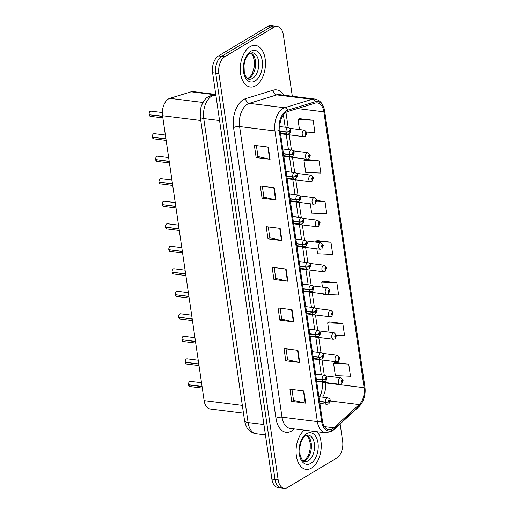 <?xml version="1.0" encoding="UTF-8"?>
<svg xmlns="http://www.w3.org/2000/svg" width="514" height="514" viewBox="0 0 514 514"><rect width="100%" height="100%" fill="white"/><g stroke="black" fill="none" stroke-linecap="round" stroke-linejoin="round"><path stroke-width="0.77" d="M243.469 413.153L210.181 409.009A13.094 7.774 -82.9 0 1 204.122 400.612L162.565 115.753A13.094 7.774 -82.9 0 1 169.826 98.347L191.131 91.807A13.094 7.774 -82.9 0 1 193.168 91.62L215.083 94.351M311.49 468.061A20.952 12.432 97.1 0 0 320.787 451.427A20.952 12.432 97.1 0 0 317.421 431.792A20.952 12.432 97.1 0 1 320.787 451.427A20.952 12.432 97.1 0 1 311.49 468.061A20.952 12.432 97.1 0 1 306.055 469.346A20.952 12.432 97.1 0 0 311.49 468.061M255.715 85.735A20.952 12.432 97.1 0 0 265.475 63.248A20.952 12.432 97.1 0 0 255.458 45.431A20.952 12.432 97.1 0 0 250.022 46.723A20.952 12.432 97.1 0 0 240.263 69.21A20.952 12.432 97.1 0 0 250.279 87.02A20.952 12.432 97.1 0 0 255.715 85.735A20.952 12.432 97.1 0 0 265.475 63.248A20.952 12.432 97.1 0 0 255.458 45.431A20.952 12.432 97.1 0 0 250.022 46.723A20.952 12.432 97.1 0 0 240.263 69.21A20.952 12.432 97.1 0 0 250.279 87.02A20.952 12.432 97.1 0 0 255.715 85.735M332.487 428.843A13.968 8.288 -82.9 0 1 328.864 429.698A13.968 8.288 -82.9 0 1 322.4 420.748L280.001 130.1A13.968 8.288 -82.9 0 1 287.744 111.532L315.23 103.102A13.968 8.288 -82.9 0 1 317.401 102.903A13.968 8.288 -82.9 0 1 323.865 111.853L364.105 387.71A13.968 8.288 -82.9 0 1 359.209 404.576L333.882 427.796A13.968 8.288 -82.9 0 1 332.487 428.843M332.674 430.102A15.324 9.091 97.1 0 0 334.203 428.952L359.53 405.732A15.324 9.091 97.1 0 0 364.901 387.235L324.655 111.377A15.324 9.091 97.1 0 0 315.185 101.778L287.699 110.208A15.324 9.091 97.1 0 0 279.211 130.575L321.61 421.223A15.324 9.091 97.1 0 0 332.674 430.102M292.305 96.253L283.355 34.875A13.094 7.774 97.1 0 0 277.297 26.484L271.019 25.7A13.094 7.774 97.1 0 0 267.621 26.503L218.495 55.942L221.63 56.334A13.094 7.774 97.1 0 0 215.732 73.129L275.022 479.517A13.094 7.774 97.1 0 0 281.074 487.908A13.094 7.774 97.1 0 1 275.022 479.517L215.732 73.129A13.094 7.774 97.1 0 1 221.63 56.334L270.762 26.895L221.63 56.334L224.772 56.726A13.094 7.774 97.1 0 0 218.874 73.515L278.158 479.903A13.094 7.774 97.1 0 0 284.216 488.3A13.094 7.774 97.1 0 0 287.615 487.497L336.741 458.058A13.094 7.774 97.1 0 0 342.639 441.263L340.114 423.947M274.155 26.092A13.094 7.774 97.1 0 0 270.762 26.895A13.094 7.774 97.1 0 1 274.155 26.092M268.314 147.12L254.366 145.385L256.145 157.573L270.088 159.314L268.314 147.12M256.39 145.635L257.977 156.526L269.638 159.231A3.495 1.182 -8.3 0 0 270.088 159.314M257.97 156.481L256.145 157.573M274.238 187.758L260.296 186.023L262.076 198.211L276.018 199.952L274.238 187.758M262.32 186.274L263.907 197.164L275.568 199.869A3.495 1.182 -8.3 0 0 276.018 199.952M263.9 197.119L262.076 198.211M280.169 228.396L266.22 226.661L268 238.849L281.948 240.591L280.169 228.396M268.25 226.912L269.837 237.802L281.492 240.513A3.495 1.182 -8.3 0 0 281.948 240.591M269.831 237.757L268 238.849M303.883 390.955L289.935 389.214L291.714 401.408L305.663 403.143L303.883 390.955M291.965 389.471L293.552 400.361L305.207 403.066A3.495 1.182 -8.3 0 0 305.663 403.143M293.545 400.31L291.714 401.408M297.953 350.317L284.011 348.576L285.784 360.77L299.733 362.505L297.953 350.317M286.035 348.826L287.622 359.723L299.283 362.428A3.495 1.182 -8.3 0 0 299.733 362.505M287.615 359.671L285.784 360.77M292.029 309.679L278.08 307.937L279.86 320.132L293.802 321.867L292.029 309.679M280.104 308.188L281.691 319.078L293.353 321.79A3.495 1.182 -8.3 0 0 293.802 321.867M281.685 319.033L279.86 320.132M286.099 269.034L272.15 267.299L273.93 279.494L287.879 281.229L286.099 269.034M274.174 267.55L275.767 278.44L287.422 281.152A3.495 1.182 -8.3 0 0 287.879 281.229M275.761 278.395L273.93 279.494M304.249 430.154A20.952 12.432 97.1 0 0 296.07 452.853A20.952 12.432 97.1 0 0 306.055 469.346A20.952 12.432 97.1 0 1 296.07 452.853A20.952 12.432 97.1 0 1 304.249 430.154M277.297 26.484A13.094 7.774 97.1 0 0 273.898 27.287L224.772 56.726M319.072 160.895L303.947 160.265L305.727 172.453L320.852 173.083L319.072 160.895L305.143 159.276M306.807 132.111L314.921 132.445L313.142 120.257L299.212 118.638M323.434 293.847L323.512 294.374L338.636 295.004L336.856 282.809L322.927 281.19M336.49 335.308L344.56 335.642L342.787 323.447L328.857 321.828M348.71 364.085L333.586 363.456L335.366 375.65L350.49 376.28L348.71 364.085L334.781 362.466M310.295 203.788L311.651 213.098L326.776 213.728L324.996 201.533L316.83 200.518M316.862 248.815L317.581 253.736L332.706 254.366L330.926 242.171L316.997 240.552M330.926 242.171L315.802 241.541L315.885 242.094M315.802 241.541L317.119 240.449M336.856 282.809L321.732 282.18L322.451 287.127M321.732 282.18L323.049 281.094M342.787 323.447L327.662 322.818L329.024 332.153M327.662 322.818L328.979 321.732M333.586 363.456L334.903 362.37M324.996 201.533L316.817 201.192M303.947 160.265L305.265 159.173M313.142 120.257L298.017 119.627L299.463 129.528M298.017 119.627L299.334 118.535M218.495 55.942A13.094 7.774 97.1 0 0 212.597 72.737L271.88 479.125A13.094 7.774 97.1 0 0 277.939 487.516L284.216 488.3M188.497 384.723C188.58 382.84 188.979 381.761 189.692 381.497L190.405 381.324A2.621 1.555 97.1 0 0 189.724 381.491A2.621 1.555 97.1 0 0 188.535 384.742L188.516 384.703A2.531 1.503 -82.9 0 1 189.146 382.056M188.561 384.954A2.621 1.555 97.1 0 0 189.756 386.528L188.529 384.935L202.086 386.637M319.605 401.582L325.484 402.308A2.184 0.81 -10 0 0 328.491 401.672A1.092 0.649 97.1 0 0 329.275 402.263A1.092 0.649 97.1 0 0 329.763 400.862A1.092 0.649 97.1 0 0 328.979 400.233A1.092 0.649 97.1 0 0 328.478 401.582L329.178 400.811L329.185 401.652L328.491 401.672M328.478 401.582A2.184 0.668 173.4 0 1 325.446 402.044A3.277 1.94 -82.9 0 1 326.936 397.984A3.277 1.94 -82.9 0 1 327.784 397.778C330.753 399.005 331.042 401.055 328.652 403.914L326.981 404.28A3.277 1.94 -82.9 0 1 325.484 402.308M319.567 401.312L325.446 402.044M188.535 384.742L202.053 386.425M316.669 381.42L339.87 384.311A3.277 1.94 -82.9 0 1 338.302 381.529A3.277 1.94 -82.9 0 1 339.831 378.015A3.277 1.94 -82.9 0 1 340.679 377.816L343.056 380.257A2.184 0.81 170 0 1 342.652 380.855A1.092 0.649 97.1 0 0 341.868 380.264A1.092 0.649 97.1 0 0 341.38 381.664A1.092 0.649 97.1 0 0 342.163 382.294A1.092 0.649 97.1 0 0 342.665 380.938L341.964 381.716L341.958 380.874L342.652 380.855M341.797 381.086L342.273 381.144M342.665 380.938A2.184 0.668 -6.6 0 0 343.089 380.469A2.184 0.668 -6.6 0 0 343.056 380.379M341.816 381.054L342.273 381.112M185.213 362.209C185.297 360.327 185.695 359.247 186.409 358.978L187.122 358.811A2.621 1.555 97.1 0 0 186.441 358.971A2.621 1.555 97.1 0 0 185.246 362.222L185.233 362.19A2.531 1.503 -82.9 0 1 185.856 359.543M185.47 362.254L198.796 364.124M316.322 379.062L322.201 379.795A2.184 0.81 -10 0 0 325.208 379.159A1.092 0.649 97.1 0 0 325.992 379.75A1.092 0.649 97.1 0 0 326.48 378.349A1.092 0.649 97.1 0 0 325.696 377.719A1.092 0.649 97.1 0 0 325.195 379.069L325.895 378.298L325.902 379.139L325.208 379.159M325.195 379.069A2.184 0.668 173.4 0 1 322.162 379.531A3.277 1.94 -82.9 0 1 323.653 375.464A3.277 1.94 -82.9 0 1 324.501 375.265C327.469 376.492 327.759 378.535 325.368 381.401L323.691 381.767A3.277 1.94 -82.9 0 1 322.201 379.795M316.283 378.799L322.162 379.531M185.246 362.222L198.77 363.912M181.93 339.696C182.014 337.807 182.412 336.734 183.125 336.464L183.839 336.297A2.621 1.555 97.1 0 0 183.157 336.458A2.621 1.555 97.1 0 0 181.962 339.709L181.943 339.677A2.531 1.503 -82.9 0 1 182.573 337.03M182.187 339.741L195.513 341.611M313.039 356.549L318.918 357.281A2.184 0.81 -10 0 0 321.925 356.645A1.092 0.649 97.1 0 0 322.702 357.236A1.092 0.649 97.1 0 0 323.197 355.836A1.092 0.649 97.1 0 0 322.406 355.2A1.092 0.649 97.1 0 0 321.912 356.555L322.612 355.784L322.619 356.626L321.925 356.645M321.912 356.555A2.184 0.668 173.4 0 1 318.879 357.018A3.277 1.94 -82.9 0 1 320.37 352.951A3.277 1.94 -82.9 0 1 321.218 352.752C324.186 353.979 324.475 356.022 322.085 358.888L320.408 359.247A3.277 1.94 -82.9 0 1 318.918 357.281M313 356.286L318.879 357.018M181.962 339.709L195.481 341.392M178.641 317.183C178.731 315.294 179.129 314.221 179.842 313.951L180.549 313.784A2.621 1.555 97.1 0 0 179.874 313.945A2.621 1.555 97.1 0 0 178.679 317.196L178.66 317.164A2.531 1.503 -82.9 0 1 179.29 314.517M178.904 317.228L192.23 319.091M309.756 334.036L315.635 334.768A2.184 0.81 -10 0 0 318.641 334.132A1.092 0.649 97.1 0 0 319.419 334.723A1.092 0.649 97.1 0 0 319.914 333.323A1.092 0.649 97.1 0 0 319.123 332.686A1.092 0.649 97.1 0 0 318.629 334.042L319.329 333.271L319.329 334.113L318.641 334.132M318.629 334.042A2.184 0.668 173.4 0 1 315.59 334.505A3.277 1.94 -82.9 0 1 317.087 330.438A3.277 1.94 -82.9 0 1 317.935 330.239C320.903 331.466 321.192 333.509 318.802 336.374L317.125 336.734A3.277 1.94 -82.9 0 1 315.635 334.768M309.717 333.772L315.59 334.505M178.679 317.196L192.197 318.879M175.358 294.663C175.447 292.781 175.846 291.708 176.553 291.438L177.266 291.271A2.621 1.555 97.1 0 0 176.591 291.432A2.621 1.555 97.1 0 0 175.396 294.683L175.377 294.651A2.531 1.503 -82.9 0 1 176.006 292.003M175.615 294.708L188.946 296.578M306.466 311.523L312.345 312.255A2.184 0.81 -10 0 0 315.358 311.619A1.092 0.649 97.1 0 0 316.136 312.204A1.092 0.649 97.1 0 0 316.63 310.809A1.092 0.649 97.1 0 0 315.84 310.173A1.092 0.649 97.1 0 0 315.345 311.529L316.039 310.758L316.046 311.6L315.358 311.619M315.345 311.529A2.184 0.668 173.4 0 1 312.306 311.992A3.277 1.94 -82.9 0 1 313.803 307.925A3.277 1.94 -82.9 0 1 314.652 307.725C317.613 308.953 317.903 310.996 315.512 313.861L313.842 314.221A3.277 1.94 -82.9 0 1 312.345 312.255M306.428 311.259L312.306 311.992M175.396 294.683L188.914 296.366M313.379 358.907L336.586 361.798A3.277 1.94 -82.9 0 1 335.019 359.016A3.277 1.94 -82.9 0 1 336.548 355.502A3.277 1.94 -82.9 0 1 337.396 355.302L339.773 357.744A2.184 0.81 170 0 1 339.368 358.342A1.092 0.649 97.1 0 0 338.585 357.75A1.092 0.649 97.1 0 0 338.096 359.151A1.092 0.649 97.1 0 0 338.88 359.781A1.092 0.649 97.1 0 0 339.381 358.425L338.681 359.196L338.675 358.361L339.368 358.342M338.514 358.573L338.989 358.631M339.381 358.425A2.184 0.668 -6.6 0 0 339.805 357.956A2.184 0.668 -6.6 0 0 339.767 357.866M338.527 358.541L338.983 358.592M310.096 336.394L333.303 339.285A3.277 1.94 -82.9 0 1 331.736 336.503A3.277 1.94 -82.9 0 1 333.258 332.988A3.277 1.94 -82.9 0 1 334.113 332.783L336.49 335.231A2.184 0.81 170 0 1 336.079 335.822A1.092 0.649 97.1 0 0 335.301 335.237A1.092 0.649 97.1 0 0 334.807 336.638A1.092 0.649 97.1 0 0 335.597 337.268A1.092 0.649 97.1 0 0 336.092 335.912L335.391 336.683L335.391 335.848L336.079 335.822M335.231 336.06L335.706 336.117M336.092 335.912A2.184 0.668 -6.6 0 0 336.516 335.443A2.184 0.668 -6.6 0 0 336.484 335.353M335.244 336.021L335.7 336.079M306.813 313.881L330.014 316.772A3.277 1.94 -82.9 0 1 328.452 313.99A3.277 1.94 -82.9 0 1 329.975 310.475A3.277 1.94 -82.9 0 1 330.823 310.27L333.2 312.718A2.184 0.81 170 0 1 332.796 313.309A1.092 0.649 97.1 0 0 332.018 312.724A1.092 0.649 97.1 0 0 331.524 314.125A1.092 0.649 97.1 0 0 332.314 314.754A1.092 0.649 97.1 0 0 332.809 313.399L332.108 314.17L332.102 313.334L332.796 313.309M331.948 313.546L332.423 313.604M332.809 313.399A2.184 0.668 -6.6 0 0 333.233 312.93A2.184 0.668 -6.6 0 0 333.2 312.833M331.96 313.508L332.417 313.566M172.074 272.15C172.158 270.268 172.556 269.195 173.269 268.925L173.983 268.758A2.621 1.555 97.1 0 0 173.302 268.918A2.621 1.555 97.1 0 0 172.113 272.169L172.094 272.131A2.531 1.503 -82.9 0 1 172.723 269.484M172.331 272.195L185.663 274.065M303.183 289.009L309.062 289.742A2.184 0.81 -10 0 0 312.069 289.106A1.092 0.649 97.1 0 0 312.853 289.69A1.092 0.649 97.1 0 0 313.341 288.296A1.092 0.649 97.1 0 0 312.557 287.66A1.092 0.649 97.1 0 0 312.056 289.016L312.756 288.245L312.763 289.086L312.069 289.106M312.056 289.016A2.184 0.668 173.4 0 1 309.023 289.478A3.277 1.94 -82.9 0 1 310.514 285.411A3.277 1.94 -82.9 0 1 311.368 285.212C314.33 286.439 314.619 288.482 312.229 291.348L310.559 291.708A3.277 1.94 -82.9 0 1 309.062 289.742M303.144 288.746L309.023 289.478M172.113 272.169L185.631 273.853M168.791 249.637C168.875 247.754 169.273 246.681 169.986 246.412L170.699 246.245A2.621 1.555 97.1 0 0 170.018 246.405A2.621 1.555 97.1 0 0 168.823 249.656L168.81 249.618A2.531 1.503 -82.9 0 1 169.44 246.971M169.048 249.682L182.374 251.552M299.9 266.496L305.779 267.229A2.184 0.81 -10 0 0 308.786 266.593A1.092 0.649 97.1 0 0 309.569 267.177A1.092 0.649 97.1 0 0 310.058 265.777A1.092 0.649 97.1 0 0 309.274 265.147A1.092 0.649 97.1 0 0 308.773 266.503L309.473 265.732L309.479 266.567L308.786 266.593M308.773 266.503A2.184 0.668 173.4 0 1 305.74 266.959A3.277 1.94 -82.9 0 1 307.231 262.898A3.277 1.94 -82.9 0 1 308.079 262.699C311.047 263.926 311.336 265.969 308.946 268.835L307.269 269.195A3.277 1.94 -82.9 0 1 305.779 267.229M299.861 266.233L305.74 266.959M168.823 249.656L182.348 251.34M165.508 227.124C165.592 225.241 165.99 224.162 166.703 223.898L167.416 223.731A2.621 1.555 97.1 0 0 166.735 223.892A2.621 1.555 97.1 0 0 165.54 227.143L165.521 227.104A2.531 1.503 -82.9 0 1 166.15 224.457M165.765 227.169L179.09 229.038M296.617 243.983L302.495 244.715A2.184 0.81 -10 0 0 305.502 244.079A1.092 0.649 97.1 0 0 306.286 244.664A1.092 0.649 97.1 0 0 306.774 243.263A1.092 0.649 97.1 0 0 305.984 242.634A1.092 0.649 97.1 0 0 305.489 243.989L306.19 243.218L306.196 244.054L305.502 244.079M305.489 243.989A2.184 0.668 173.4 0 1 302.457 244.446A3.277 1.94 -82.9 0 1 303.947 240.385A3.277 1.94 -82.9 0 1 304.796 240.186C307.764 241.407 308.053 243.456 305.663 246.322L303.986 246.681A3.277 1.94 -82.9 0 1 302.495 244.715M296.578 243.713L302.457 244.446M165.54 227.143L179.058 228.826M303.53 291.367L326.731 294.259A3.277 1.94 -82.9 0 1 325.169 291.47A3.277 1.94 -82.9 0 1 326.692 287.962A3.277 1.94 -82.9 0 1 327.54 287.756L329.917 290.198A2.184 0.81 170 0 1 329.513 290.796A1.092 0.649 97.1 0 0 328.729 290.211A1.092 0.649 97.1 0 0 328.24 291.605A1.092 0.649 97.1 0 0 329.031 292.241A1.092 0.649 97.1 0 0 329.525 290.885L328.825 291.656L328.819 290.815L329.513 290.796M328.664 291.027L329.14 291.091M329.525 290.885A2.184 0.668 -6.6 0 0 329.949 290.416A2.184 0.668 -6.6 0 0 329.917 290.32M328.677 290.995L329.133 291.053M300.247 268.854L323.447 271.739A3.277 1.94 -82.9 0 1 321.88 268.957A3.277 1.94 -82.9 0 1 323.409 265.442A3.277 1.94 -82.9 0 1 324.257 265.243L326.634 267.685A2.184 0.81 170 0 1 326.229 268.282A1.092 0.649 97.1 0 0 325.446 267.698A1.092 0.649 97.1 0 0 324.957 269.092A1.092 0.649 97.1 0 0 325.741 269.728A1.092 0.649 97.1 0 0 326.242 268.372L325.542 269.143L325.535 268.302L326.229 268.282M325.381 268.514L325.857 268.578M326.242 268.372A2.184 0.668 -6.6 0 0 326.666 267.903A2.184 0.668 -6.6 0 0 326.634 267.807M325.394 268.481L325.85 268.539M296.957 246.341L320.164 249.226A3.277 1.94 -82.9 0 1 318.596 246.444A3.277 1.94 -82.9 0 1 320.126 242.929A3.277 1.94 -82.9 0 1 320.974 242.73L323.351 245.172A2.184 0.81 170 0 1 322.946 245.769A1.092 0.649 97.1 0 0 322.162 245.178A1.092 0.649 97.1 0 0 321.674 246.579A1.092 0.649 97.1 0 0 322.458 247.215A1.092 0.649 97.1 0 0 322.959 245.859L322.259 246.63L322.252 245.788L322.946 245.769M322.092 246L322.567 246.058M322.959 245.859A2.184 0.668 -6.6 0 0 323.383 245.39A2.184 0.668 -6.6 0 0 323.345 245.294M322.105 245.968L322.567 246.026M162.225 204.611C162.308 202.728 162.707 201.649 163.42 201.385L164.133 201.218A2.621 1.555 97.1 0 0 163.452 201.379A2.621 1.555 97.1 0 0 162.257 204.63L162.238 204.591A2.531 1.503 -82.9 0 1 162.867 201.944M162.482 204.656L175.807 206.525M293.333 221.47L299.212 222.202A2.184 0.81 -10 0 0 302.219 221.56A1.092 0.649 97.1 0 0 302.997 222.151A1.092 0.649 97.1 0 0 303.491 220.75A1.092 0.649 97.1 0 0 302.701 220.12A1.092 0.649 97.1 0 0 302.206 221.476L302.907 220.705L302.907 221.54L302.219 221.56M302.206 221.476A2.184 0.668 173.4 0 1 299.174 221.932A3.277 1.94 -82.9 0 1 300.664 217.872A3.277 1.94 -82.9 0 1 301.512 217.673C304.481 218.893 304.77 220.943 302.38 223.808L300.703 224.168A3.277 1.94 -82.9 0 1 299.212 222.202M293.295 221.2L299.174 221.932M162.257 204.63L175.775 206.313M158.935 182.097C159.025 180.215 159.424 179.135 160.13 178.872L160.843 178.705A2.621 1.555 97.1 0 0 160.169 178.866A2.621 1.555 97.1 0 0 158.974 182.117L158.954 182.078A2.531 1.503 -82.9 0 1 159.584 179.431M159.192 182.142L172.524 184.012M290.05 198.957L295.923 199.689A2.184 0.81 -10 0 0 298.936 199.047A1.092 0.649 97.1 0 0 299.713 199.638A1.092 0.649 97.1 0 0 300.208 198.237A1.092 0.649 97.1 0 0 299.418 197.607A1.092 0.649 97.1 0 0 298.923 198.963L299.617 198.186L299.623 199.027L298.936 199.047M298.923 198.963A2.184 0.668 173.4 0 1 295.884 199.419A3.277 1.94 -82.9 0 1 297.381 195.359A3.277 1.94 -82.9 0 1 298.229 195.153C301.191 196.38 301.48 198.43 299.09 201.295L297.42 201.655A3.277 1.94 -82.9 0 1 295.923 199.689M290.005 198.687L295.884 199.419M158.974 182.117L172.492 183.8M155.652 159.584C155.736 157.702 156.134 156.622 156.847 156.352L157.56 156.185A2.621 1.555 97.1 0 0 156.879 156.346A2.621 1.555 97.1 0 0 155.691 159.603L155.671 159.565A2.531 1.503 -82.9 0 1 156.301 156.918M155.909 159.629L169.241 161.499M286.761 176.443L292.639 177.169A2.184 0.81 -10 0 0 295.646 176.533A1.092 0.649 97.1 0 0 296.43 177.124A1.092 0.649 97.1 0 0 296.919 175.724A1.092 0.649 97.1 0 0 296.135 175.094A1.092 0.649 97.1 0 0 295.634 176.443L296.334 175.672L296.34 176.514L295.646 176.533M295.634 176.443A2.184 0.668 173.4 0 1 292.601 176.906A3.277 1.94 -82.9 0 1 294.092 172.845A3.277 1.94 -82.9 0 1 294.946 172.64C297.908 173.867 298.197 175.916 295.807 178.776L294.137 179.142A3.277 1.94 -82.9 0 1 292.639 177.169M286.722 176.173L292.601 176.906M155.691 159.603L169.209 161.287M152.369 137.071C152.452 135.188 152.851 134.109 153.564 133.839L154.277 133.672A2.621 1.555 97.1 0 0 153.596 133.833A2.621 1.555 97.1 0 0 152.401 137.084L152.388 137.052A2.531 1.503 -82.9 0 1 153.018 134.405M152.587 137.855A2.531 1.503 -82.9 0 1 152.42 137.296A2.621 1.555 97.1 0 0 153.628 138.87L152.401 137.283L165.958 138.986M283.477 153.924L289.356 154.656A2.184 0.81 -10 0 0 292.363 154.02A1.092 0.649 97.1 0 0 293.147 154.611A1.092 0.649 97.1 0 0 293.635 153.211A1.092 0.649 97.1 0 0 292.851 152.581A1.092 0.649 97.1 0 0 292.35 153.93L293.051 153.159L293.057 154.001L292.363 154.02M292.35 153.93A2.184 0.668 173.4 0 1 289.318 154.393A3.277 1.94 -82.9 0 1 290.808 150.326A3.277 1.94 -82.9 0 1 291.656 150.127C294.625 151.354 294.914 153.397 292.524 156.262L290.847 156.622A3.277 1.94 -82.9 0 1 289.356 154.656M283.439 153.66L289.318 154.393M152.401 137.084L165.926 138.774M149.086 114.558C149.169 112.669 149.568 111.596 150.281 111.326L150.994 111.159A2.621 1.555 97.1 0 0 150.313 111.32A2.621 1.555 97.1 0 0 149.118 114.571L149.099 114.538A2.531 1.503 -82.9 0 1 149.728 111.891M149.15 114.783A2.621 1.555 97.1 0 0 150.345 116.357L149.118 114.763L162.668 116.472M280.194 131.411L286.073 132.143A2.184 0.81 -10 0 0 289.08 131.507A1.092 0.649 97.1 0 0 289.864 132.098A1.092 0.649 97.1 0 0 290.352 130.697A1.092 0.649 97.1 0 0 289.562 130.061A1.092 0.649 97.1 0 0 289.067 131.417L289.767 130.646L289.774 131.488L289.08 131.507M289.067 131.417A2.184 0.668 173.4 0 1 286.035 131.88A3.277 1.94 -82.9 0 1 287.525 127.813A3.277 1.94 -82.9 0 1 288.373 127.613C291.342 128.841 291.631 130.884 289.241 133.749L287.564 134.109A3.277 1.94 -82.9 0 1 286.073 132.143M280.156 131.147L286.035 131.88M149.118 114.571L162.636 116.254M293.674 223.821L316.881 226.713A3.277 1.94 -82.9 0 1 315.313 223.931A3.277 1.94 -82.9 0 1 316.836 220.416A3.277 1.94 -82.9 0 1 317.691 220.217L320.068 222.658A2.184 0.81 170 0 1 319.657 223.256A1.092 0.649 97.1 0 0 318.879 222.665A1.092 0.649 97.1 0 0 318.384 224.065A1.092 0.649 97.1 0 0 319.175 224.702A1.092 0.649 97.1 0 0 319.669 223.346L318.976 224.117L318.969 223.275L319.657 223.256M318.808 223.487L319.284 223.545M319.669 223.346A2.184 0.668 -6.6 0 0 320.1 222.877A2.184 0.668 -6.6 0 0 320.061 222.78M318.821 223.455L319.278 223.513M290.391 201.308L313.591 204.199A3.277 1.94 -82.9 0 1 312.03 201.417A3.277 1.94 -82.9 0 1 313.553 197.903A3.277 1.94 -82.9 0 1 314.401 197.704L316.778 200.145A2.184 0.81 170 0 1 316.373 200.743A1.092 0.649 97.1 0 0 315.596 200.152A1.092 0.649 97.1 0 0 315.101 201.552A1.092 0.649 97.1 0 0 315.892 202.182A1.092 0.649 97.1 0 0 316.386 200.833L315.686 201.604L315.686 200.762L316.373 200.743M315.525 200.974L316.001 201.032M316.386 200.833A2.184 0.668 -6.6 0 0 316.81 200.364A2.184 0.668 -6.6 0 0 316.778 200.267M315.538 200.942L315.994 201M287.108 178.795L310.308 181.686A3.277 1.94 -82.9 0 1 308.747 178.904A3.277 1.94 -82.9 0 1 310.27 175.39A3.277 1.94 -82.9 0 1 311.118 175.19L313.495 177.632A2.184 0.81 170 0 1 313.09 178.229A1.092 0.649 97.1 0 0 312.306 177.638A1.092 0.649 97.1 0 0 311.818 179.039A1.092 0.649 97.1 0 0 312.608 179.669A1.092 0.649 97.1 0 0 313.103 178.319L312.403 179.09L312.396 178.249L313.09 178.229M312.242 178.461L312.718 178.519M313.103 178.319A2.184 0.668 -6.6 0 0 313.527 177.844A2.184 0.668 -6.6 0 0 313.495 177.754M312.255 178.429L312.711 178.487M283.824 156.282L307.025 159.173A3.277 1.94 -82.9 0 1 305.457 156.391A3.277 1.94 -82.9 0 1 306.986 152.876A3.277 1.94 -82.9 0 1 307.835 152.677L310.212 155.119A2.184 0.81 170 0 1 309.807 155.716A1.092 0.649 97.1 0 0 309.023 155.125A1.092 0.649 97.1 0 0 308.535 156.526A1.092 0.649 97.1 0 0 309.319 157.155A1.092 0.649 97.1 0 0 309.82 155.8L309.12 156.577L309.113 155.736L309.807 155.716M308.959 155.948L309.434 156.005M309.82 155.8A2.184 0.668 -6.6 0 0 310.244 155.331A2.184 0.668 -6.6 0 0 310.212 155.241M308.972 155.915L309.428 155.973M280.535 133.768L303.742 136.66A3.277 1.94 -82.9 0 1 302.174 133.878A3.277 1.94 -82.9 0 1 303.703 130.363A3.277 1.94 -82.9 0 1 304.551 130.164L306.929 132.606A2.184 0.81 170 0 1 306.524 133.203A1.092 0.649 97.1 0 0 305.74 132.612A1.092 0.649 97.1 0 0 305.252 134.013A1.092 0.649 97.1 0 0 306.036 134.642A1.092 0.649 97.1 0 0 306.537 133.287L305.836 134.058L305.83 133.222L306.524 133.203M305.669 133.434L306.145 133.492M306.537 133.287A2.184 0.668 -6.6 0 0 306.961 132.818A2.184 0.668 -6.6 0 0 306.922 132.728M305.689 133.402L306.145 133.454M242.332 405.373L204.122 400.612M214.055 94.666L191.131 91.807M202.901 102.466L169.826 98.347M200.775 120.507L162.565 115.753M294.316 428.914L293.892 429.306A21.826 12.953 -82.9 0 1 275.96 418.293L233.555 127.645A4.363 1.478 171.7 0 1 239.601 126.547L282.006 417.195A17.463 10.364 97.1 0 0 290.082 428.387L325.433 432.794A17.463 10.364 -82.9 0 1 317.356 421.596A4.363 1.478 -8.3 0 0 321.61 421.223M233.555 127.645A21.826 12.953 -82.9 0 1 243.385 99.658A21.826 12.953 -82.9 0 1 245.653 98.637L273.14 90.207A21.826 12.953 -82.9 0 1 283.709 95.186M247.465 104.156A17.463 10.364 97.1 0 0 239.601 126.547L274.958 130.948A17.463 10.364 -82.9 0 1 284.634 107.741L312.12 99.311A17.463 10.364 -82.9 0 1 314.838 99.061L279.481 94.66A17.463 10.364 97.1 0 0 276.763 94.91L249.277 103.34A17.463 10.364 97.1 0 0 247.465 104.156M325.433 432.794L331.614 431.4L333.625 429.89A4.363 2.885 -132.5 0 0 334.203 428.952M333.625 429.89L358.952 406.67C363.79 401.614 365.775 395.06 364.914 387.016A4.363 1.478 171.7 0 1 364.901 387.235M324.655 111.377A4.363 1.478 -8.3 0 0 324.675 111.159C323.499 104.169 320.216 100.14 314.838 99.061M315.185 101.778A4.363 3.392 -107.1 0 0 312.12 99.311L276.763 94.91A4.363 3.392 72.9 0 1 273.14 90.207M358.952 406.67A4.363 2.885 -132.5 0 0 359.53 405.732M287.699 110.208A4.363 3.392 -107.1 0 0 284.634 107.741L249.277 103.34A4.363 3.392 72.9 0 1 245.653 98.637M279.211 130.575A4.363 1.478 171.7 0 1 274.958 130.948L317.356 421.596L282.006 417.195A4.363 1.478 171.7 0 0 275.96 418.293M218.874 73.515L212.597 72.737M278.158 479.903L271.88 479.125M273.898 27.287L267.621 26.503M293.892 429.306A4.363 2.885 47.5 0 1 293.796 428.849M323.865 111.853L297.426 108.563M333.882 427.796L324.469 426.62M359.209 404.576L330.219 400.965M322.638 397.136A13.968 8.288 97.1 0 0 325.407 382.891L325.349 382.5M364.105 387.71L325.407 382.891A7.858 2.66 171.7 0 1 323.017 382.21M324.289 375.239L322.066 359.986M321.006 352.726L318.783 337.473M317.723 330.213L315.493 314.96M314.433 307.7L312.21 292.447M311.15 285.186L308.927 269.934M307.867 262.673L305.644 247.42M304.584 240.154L302.361 224.907M301.3 217.64L299.071 202.394M298.017 195.127L295.788 179.881M294.728 172.614L292.505 157.361M291.444 150.101L289.221 134.848M288.161 127.588L285.945 112.405M285.649 268.983L287.422 281.152M291.579 309.621L293.353 321.79M297.503 350.259L299.283 362.428M303.433 390.897L305.207 403.066M279.719 228.344L281.492 240.513M273.789 187.706L275.568 199.869M267.865 147.062L269.638 159.231M215.79 94.64L213.432 95.366A17.463 10.364 97.1 0 0 211.614 96.189A17.463 10.364 97.1 0 0 203.75 118.573L248.095 422.553A17.463 10.364 97.1 0 0 256.178 433.745C255.516 433.688 252.432 433.418 248.847 430.006C247.106 428.689 245.679 425.598 244.574 420.748L200.229 116.768A8.732 2.955 171.7 0 0 203.75 118.573L219.568 120.546M263.913 424.525L248.095 422.553A8.732 2.955 171.7 0 1 244.574 420.748M215.944 95.681L213.432 95.366A8.732 6.791 -107.1 0 0 211.151 95.559L215.719 94.158M188.715 385.506A2.531 1.503 -82.9 0 1 188.554 384.947M303.543 460.994A13.306 7.896 97.1 0 0 305.22 460.293A13.306 7.896 97.1 0 0 311.375 447.482A13.306 7.896 97.1 0 0 306.755 435.242M308.355 460.679A13.306 7.896 97.1 0 0 314.555 446.403A13.306 7.896 97.1 0 0 308.194 435.095L305.734 435.718C303.973 436.694 302.393 438.905 300.998 442.348L299.784 447.36L300.06 454.896C301.545 459.458 303.157 461.662 304.905 461.495A13.306 7.896 97.1 0 0 308.355 460.679M306.479 433.732A15.921 9.451 97.1 0 0 299.309 454.151A15.921 9.451 97.1 0 0 310.803 463.377A15.921 9.451 97.1 0 0 317.98 442.959A15.921 9.451 97.1 0 0 306.479 433.732M185.432 362.993A2.531 1.503 -82.9 0 1 185.265 362.434A2.621 1.555 97.1 0 0 186.473 364.008L199.008 365.57M182.142 340.48A2.531 1.503 -82.9 0 1 181.982 339.921A2.621 1.555 97.1 0 0 183.19 341.495L195.725 343.056M178.859 317.967A2.531 1.503 -82.9 0 1 178.699 317.408A2.621 1.555 97.1 0 0 179.906 318.982L192.442 320.543M175.428 294.895A2.621 1.555 97.1 0 0 176.617 296.469L189.158 298.03M175.576 295.454A2.531 1.503 -82.9 0 1 175.415 294.895M247.767 78.668A13.306 7.896 97.1 0 0 249.444 77.961A13.306 7.896 97.1 0 0 255.599 65.156A13.306 7.896 97.1 0 0 250.98 52.916M252.58 78.353A13.306 7.896 97.1 0 0 258.78 64.07A13.306 7.896 97.1 0 0 252.419 52.762L249.958 53.385C248.198 54.368 246.617 56.579 245.223 60.016L244.009 65.027L244.285 72.564C245.769 77.132 247.382 79.329 249.129 79.169A13.306 7.896 97.1 0 0 252.58 78.353M250.703 51.4A15.921 9.451 97.1 0 0 243.533 71.819A15.921 9.451 97.1 0 0 255.028 81.051A15.921 9.451 97.1 0 0 262.204 60.633A15.921 9.451 97.1 0 0 250.703 51.4M172.293 272.94A2.531 1.503 -82.9 0 1 172.132 272.381A2.621 1.555 97.1 0 0 173.334 273.956L185.875 275.517M169.01 250.427A2.531 1.503 -82.9 0 1 168.843 249.868A2.621 1.555 97.1 0 0 170.05 251.442L182.586 253.004M165.72 227.914A2.531 1.503 -82.9 0 1 165.559 227.355A2.621 1.555 97.1 0 0 166.767 228.929L179.302 230.49M162.289 204.842A2.621 1.555 97.1 0 0 163.484 206.416L176.019 207.977M162.437 205.401A2.531 1.503 -82.9 0 1 162.276 204.835L163.484 206.416M159.006 182.329A2.621 1.555 97.1 0 0 160.201 183.903L172.736 185.464M159.154 182.881A2.531 1.503 -82.9 0 1 158.993 182.322M155.87 160.368A2.531 1.503 -82.9 0 1 155.71 159.809A2.621 1.555 97.1 0 0 156.911 161.39L169.453 162.951M149.298 115.342A2.531 1.503 -82.9 0 1 149.137 114.783M364.914 387.016L324.675 111.159M319.83 396.789L321.378 392.786L322.278 388.385L322.349 382.127M321.301 374.867L319.078 359.614M318.018 352.353L315.795 337.1M314.735 329.84L312.512 314.587M311.452 307.327L309.222 292.074M308.162 284.814L305.939 269.561M304.879 262.301L302.656 247.048M301.596 239.787L299.373 224.534M298.313 217.268L296.09 202.021M295.03 194.755L292.8 179.508M291.746 172.241L289.517 156.995M288.457 149.728L286.234 134.475M285.174 127.215L283.381 114.943M200.229 116.768L200.98 106.925C203.293 101.194 205.741 97.827 208.311 96.825L211.151 95.559M256.178 433.745L265.43 434.902M190.405 381.324L201.514 382.712M189.756 386.528L202.298 388.089M318.892 396.673L327.784 397.778M319.869 403.394L326.981 404.28M339.87 384.311L341.547 383.952L343.089 380.469M325.998 375.985L340.679 377.816M303.388 460.891L306.055 458.931L308.098 455.867L309.396 452.558L310.205 448.619L310.257 443.479L308.651 437.806L306.575 435.307M187.122 358.811L198.224 360.198M315.609 374.16L324.501 375.265M316.585 380.88L323.691 381.767M186.473 364.008L185.246 362.421M183.839 336.297L194.941 337.685M312.319 351.647L321.218 352.752M313.302 358.367L320.408 359.247M183.19 341.495L181.956 339.902M180.549 313.784L191.658 315.166M309.036 329.133L317.935 330.239M310.019 335.854L317.125 336.734M179.906 318.982L178.673 317.389M177.266 291.271L188.375 292.652M305.753 306.614L314.652 307.725M306.736 313.334L313.842 314.221M176.617 296.469L175.39 294.875M336.586 361.798L338.257 361.438L339.805 357.956M322.708 353.471L337.396 355.302M333.303 339.285L334.974 338.925L336.516 335.443M319.425 330.958L334.113 332.783M330.014 316.772L331.691 316.412L333.233 312.93M316.142 308.445L330.823 310.27M247.613 78.565L250.279 76.605L252.323 73.541L254.43 66.293L254.481 61.153L252.875 55.48L250.8 52.981M173.983 268.758L185.091 270.139M302.47 284.101L311.368 285.212M303.446 290.821L310.559 291.708M173.334 273.956L172.106 272.362M170.699 246.245L181.802 247.626M299.187 261.587L308.079 262.699M300.163 268.308L307.269 269.195M170.05 251.442L168.823 249.849M167.416 223.731L178.519 225.113M295.897 239.074L304.796 240.186M296.88 245.795L303.986 246.681M166.767 228.929L165.534 227.336M326.731 294.259L328.407 293.892L329.949 290.416M312.859 285.932L327.54 287.756M323.447 271.739L325.124 271.379L326.666 267.903M309.576 263.419L324.257 265.243M320.164 249.226L321.835 248.866L323.383 245.39M306.286 240.899L320.974 242.73M164.133 201.218L175.235 202.6M292.614 216.561L301.512 217.673M293.597 223.282L300.703 224.168M160.843 178.705L171.952 180.086M289.331 194.048L298.229 195.153M290.314 200.768L297.42 201.655M160.201 183.903L158.967 182.309M157.56 156.185L168.669 157.573M286.047 171.535L294.946 172.64M287.03 178.255L294.137 179.142M156.911 161.39L155.684 159.796M154.277 133.672L165.379 135.06M153.628 138.87L166.163 140.431M282.764 149.021L291.656 150.127M283.741 155.742L290.847 156.622M150.994 111.159L162.366 112.579M150.345 116.357L162.88 117.918M279.789 126.547L288.373 127.613M280.458 133.229L287.564 134.109M316.881 226.713L318.551 226.353L320.1 222.877M303.003 218.386L317.691 220.217M313.591 204.199L315.268 203.84L316.81 200.364M299.72 195.873L314.401 197.704M310.308 181.686L311.985 181.326L313.527 177.844M296.437 173.359L311.118 175.19M307.025 159.173L308.702 158.813L310.244 155.331M293.153 150.846L307.835 152.677M303.742 136.66L305.419 136.3L306.961 132.818M289.864 128.333L304.551 130.164"/></g></svg>
